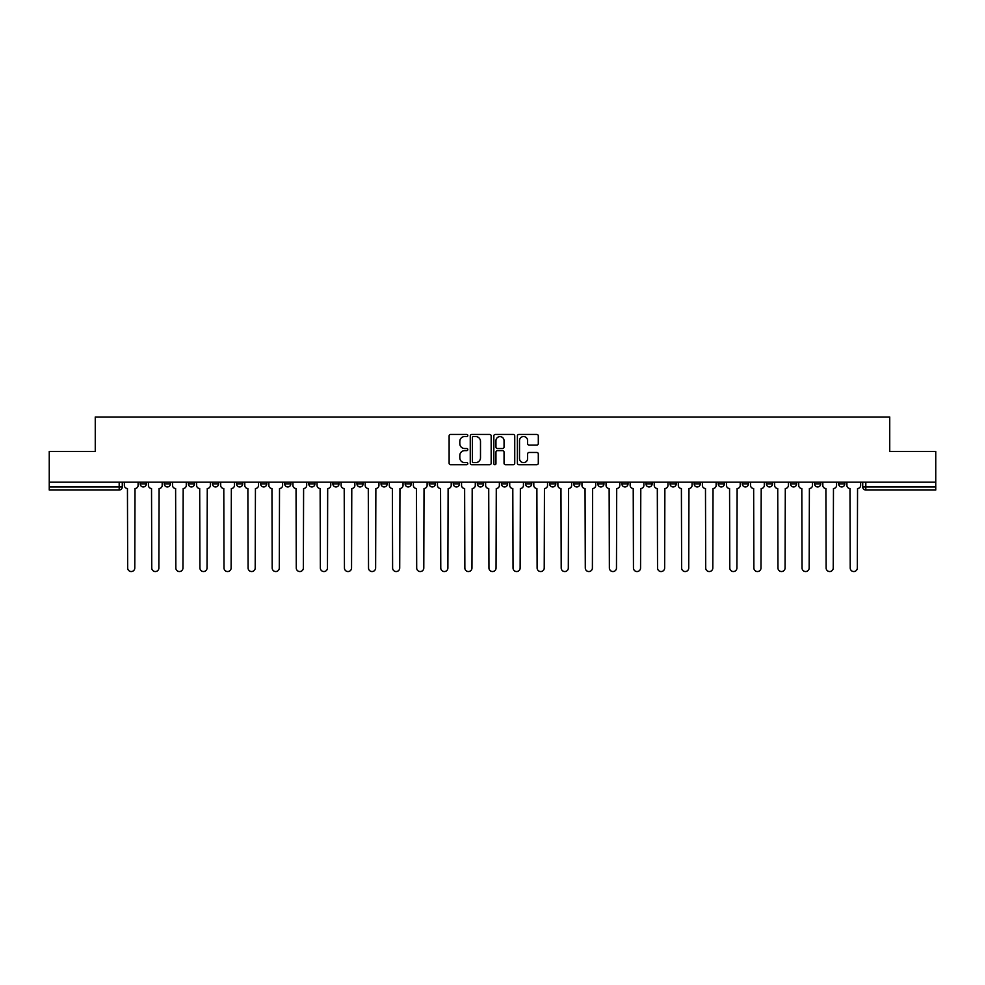 <?xml version="1.0" encoding="UTF-8"?>
<svg xmlns="http://www.w3.org/2000/svg" width="985" height="985" viewBox="0 0 985 985"><rect width="100%" height="100%" fill="white"/><g stroke="black" fill="none" stroke-linecap="round" stroke-linejoin="round"><path stroke-width="1.48" d="M467.801 435.481A1.059 1.059 0 0 0 466.742 434.422L450.637 434.422A1.514 1.514 0 0 0 449.123 435.936L449.123 463.221A1.514 1.514 0 0 0 450.637 464.735L466.742 464.735A1.059 1.059 0 0 0 467.801 463.676A1.059 1.059 0 0 0 466.742 462.618L464.649 462.618A4.851 4.851 0 0 1 459.81 457.766L459.81 455.489A4.851 4.851 0 0 1 464.649 450.637L466.742 450.637A1.059 1.059 0 0 0 467.801 449.579A1.059 1.059 0 0 0 466.742 448.52L464.649 448.52A4.851 4.851 0 0 1 459.81 443.669L459.81 441.391A4.851 4.851 0 0 1 464.649 436.552L466.742 436.552A1.059 1.059 0 0 0 467.801 435.481M790.475 482.158L790.475 483.857L796.643 483.857A3.09 3.09 0 0 1 793.553 486.947A3.09 3.09 0 0 1 790.475 483.857L790.475 482.158M766.392 482.158L766.392 483.857L772.56 483.857A3.09 3.09 0 0 1 769.47 486.947A3.09 3.09 0 0 1 766.392 483.857L766.392 482.158M621.88 482.158L621.88 483.857L628.048 483.857A3.09 3.09 0 0 1 624.97 486.947A3.09 3.09 0 0 1 621.88 483.857L621.88 482.158M597.796 482.158L597.796 483.857L603.965 483.857A3.09 3.09 0 0 1 600.887 486.947A3.09 3.09 0 0 1 597.796 483.857L597.796 482.158M573.713 482.158L573.713 483.857L579.882 483.857A3.09 3.09 0 0 1 576.791 486.947A3.09 3.09 0 0 1 573.713 483.857L573.713 482.158M525.534 482.158L525.534 483.857L531.715 483.857A3.09 3.09 0 0 1 528.625 486.947A3.09 3.09 0 0 1 525.534 483.857L525.534 482.158M477.368 483.857L477.368 482.158L477.368 483.857A3.09 3.09 0 0 0 480.458 486.947A3.09 3.09 0 0 1 477.368 483.857L483.549 483.857A3.09 3.09 0 0 1 480.458 486.947A3.09 3.09 0 0 0 483.549 483.857L483.549 482.158L483.549 483.857M453.285 483.857L453.285 482.158L453.285 483.857A3.09 3.09 0 0 0 456.375 486.947A3.09 3.09 0 0 1 453.285 483.857L459.466 483.857A3.09 3.09 0 0 1 456.375 486.947M429.201 483.857L429.201 482.158L429.201 483.857A3.09 3.09 0 0 0 432.292 486.947A3.09 3.09 0 0 1 429.201 483.857L435.382 483.857A3.09 3.09 0 0 1 432.292 486.947A3.09 3.09 0 0 0 435.382 483.857L435.382 482.158L435.382 483.857M405.118 482.158L405.118 483.857L411.287 483.857A3.09 3.09 0 0 1 408.209 486.947A3.09 3.09 0 0 1 405.118 483.857L405.118 482.158M381.035 482.158L381.035 483.857L387.204 483.857A3.09 3.09 0 0 1 384.113 486.947A3.09 3.09 0 0 1 381.035 483.857L381.035 482.158M356.952 482.158L356.952 483.857L363.12 483.857A3.09 3.09 0 0 1 360.03 486.947A3.09 3.09 0 0 1 356.952 483.857L356.952 482.158M332.856 483.857L332.856 482.158L332.856 483.857A3.09 3.09 0 0 0 335.947 486.947A3.09 3.09 0 0 1 332.856 483.857L339.037 483.857A3.09 3.09 0 0 1 335.947 486.947M284.69 483.857L284.69 482.158L284.69 483.857A3.09 3.09 0 0 0 287.78 486.947A3.09 3.09 0 0 1 284.69 483.857L290.87 483.857A3.09 3.09 0 0 1 287.78 486.947A3.09 3.09 0 0 0 290.87 483.857L290.87 482.158L290.87 483.857M260.606 483.857L260.606 482.158L260.606 483.857A3.09 3.09 0 0 0 263.697 486.947A3.09 3.09 0 0 1 260.606 483.857L266.787 483.857A3.09 3.09 0 0 1 263.697 486.947A3.09 3.09 0 0 0 266.787 483.857L266.787 482.158L266.787 483.857M236.523 483.857L236.523 482.158L236.523 483.857A3.09 3.09 0 0 0 239.614 486.947A3.09 3.09 0 0 1 236.523 483.857L242.704 483.857A3.09 3.09 0 0 1 239.614 486.947A3.09 3.09 0 0 0 242.704 483.857L242.704 482.158L242.704 483.857M212.44 483.857L212.44 482.158L212.44 483.857A3.09 3.09 0 0 0 215.53 486.947A3.09 3.09 0 0 1 212.44 483.857L218.608 483.857A3.09 3.09 0 0 1 215.53 486.947M188.357 483.857L188.357 482.158L188.357 483.857A3.09 3.09 0 0 0 191.447 486.947A3.09 3.09 0 0 1 188.357 483.857L194.525 483.857A3.09 3.09 0 0 1 191.447 486.947A3.09 3.09 0 0 0 194.525 483.857L194.525 482.158L194.525 483.857M164.273 483.857L164.273 482.158L164.273 483.857A3.09 3.09 0 0 0 167.351 486.947A3.09 3.09 0 0 1 164.273 483.857L170.442 483.857A3.09 3.09 0 0 1 167.351 486.947A3.09 3.09 0 0 0 170.442 483.857L170.442 482.158L170.442 483.857M536.788 445.109A1.514 1.514 0 0 0 538.303 443.595L538.303 435.936A1.514 1.514 0 0 0 536.788 434.422L518.91 434.422A1.514 1.514 0 0 0 517.396 435.936L517.396 463.221A1.514 1.514 0 0 0 518.91 464.735L536.788 464.735A1.514 1.514 0 0 0 538.303 463.221L538.303 453.974A1.514 1.514 0 0 0 536.788 452.46L529.13 452.46A1.514 1.514 0 0 0 527.615 453.974L527.615 458.554A4.051 4.051 0 0 1 523.564 462.618A4.051 4.051 0 0 1 519.514 458.554L519.514 440.603A4.051 4.051 0 0 1 523.564 436.552A4.051 4.051 0 0 1 527.615 440.603L527.615 443.595A1.514 1.514 0 0 0 529.13 445.109L536.788 445.109M49.25 482.158L49.25 451.438L95.262 451.438L95.262 417L889.738 417L889.738 451.438L935.75 451.438L935.75 482.158L49.25 482.158L49.25 486.947L122.275 486.947L122.275 482.158L122.275 486.947A3.09 3.09 0 0 1 119.185 490.025L49.25 490.025L49.25 486.947M491.17 435.936A1.514 1.514 0 0 0 489.656 434.422L471.778 434.422A1.514 1.514 0 0 0 470.264 435.936L470.264 463.221A1.514 1.514 0 0 0 471.778 464.735L489.656 464.735A1.514 1.514 0 0 0 491.17 463.221L491.17 435.936M495.344 434.422L513.222 434.422A1.514 1.514 0 0 1 514.736 435.936L514.736 463.221A1.514 1.514 0 0 1 513.222 464.735L505.576 464.735A1.514 1.514 0 0 1 504.049 463.221L504.049 452.152A1.514 1.514 0 0 0 502.535 450.637L497.462 450.637A1.514 1.514 0 0 0 495.947 452.152L495.947 463.676A1.059 1.059 0 0 1 494.889 464.735A1.059 1.059 0 0 1 493.83 463.676L493.83 435.936A1.514 1.514 0 0 1 495.344 434.422M862.725 482.158L862.725 486.947L935.75 486.947L935.75 490.025L865.815 490.025A3.09 3.09 0 0 1 862.725 486.947M935.75 482.158L935.75 486.947M844.81 482.158L844.81 483.857A3.09 3.09 0 0 1 841.732 486.947A3.09 3.09 0 0 1 838.641 483.857L844.81 483.857M838.641 482.158L838.641 483.857M820.727 482.158L820.727 483.857A3.09 3.09 0 0 1 817.649 486.947A3.09 3.09 0 0 1 814.558 483.857L820.727 483.857M814.558 482.158L814.558 483.857M796.643 482.158L796.643 483.857M772.56 482.158L772.56 483.857L772.56 482.158M748.477 482.158L748.477 483.857A3.09 3.09 0 0 1 745.386 486.947A3.09 3.09 0 0 1 742.296 483.857L748.477 483.857M742.296 482.158L742.296 483.857M724.394 482.158L724.394 483.857A3.09 3.09 0 0 1 721.303 486.947A3.09 3.09 0 0 1 718.213 483.857L724.394 483.857M718.213 482.158L718.213 483.857M700.31 482.158L700.31 483.857A3.09 3.09 0 0 1 697.22 486.947A3.09 3.09 0 0 1 694.13 483.857L700.31 483.857M694.13 482.158L694.13 483.857M676.227 482.158L676.227 483.857A3.09 3.09 0 0 1 673.137 486.947A3.09 3.09 0 0 1 670.046 483.857L676.227 483.857M670.046 482.158L670.046 483.857M652.144 482.158L652.144 483.857A3.09 3.09 0 0 1 649.053 486.947A3.09 3.09 0 0 1 645.963 483.857L652.144 483.857M645.963 482.158L645.963 483.857M628.048 482.158L628.048 483.857A3.09 3.09 0 0 1 624.97 486.947M603.965 482.158L603.965 483.857M579.882 483.857L579.882 482.158L579.882 483.857A3.09 3.09 0 0 1 576.791 486.947M555.799 482.158L555.799 483.857A3.09 3.09 0 0 1 552.708 486.947A3.09 3.09 0 0 1 549.618 483.857A3.09 3.09 0 0 0 552.708 486.947A3.09 3.09 0 0 0 555.799 483.857L549.618 483.857L549.618 482.158M531.715 483.857L531.715 482.158L531.715 483.857A3.09 3.09 0 0 1 528.625 486.947M507.632 482.158L507.632 483.857A3.09 3.09 0 0 1 504.542 486.947A3.09 3.09 0 0 1 501.451 483.857A3.09 3.09 0 0 0 504.542 486.947M501.451 482.158L501.451 483.857L507.632 483.857M459.466 482.158L459.466 483.857L459.466 482.158M411.287 483.857L411.287 482.158L411.287 483.857A3.09 3.09 0 0 1 408.209 486.947M387.204 483.857L387.204 482.158L387.204 483.857A3.09 3.09 0 0 1 384.113 486.947M363.12 483.857L363.12 482.158L363.12 483.857A3.09 3.09 0 0 1 360.03 486.947M339.037 482.158L339.037 483.857L339.037 482.158M314.954 483.857L314.954 482.158L314.954 483.857A3.09 3.09 0 0 1 311.863 486.947A3.09 3.09 0 0 1 308.773 483.857L314.954 483.857A3.09 3.09 0 0 1 311.863 486.947M308.773 482.158L308.773 483.857M218.608 482.158L218.608 483.857L218.608 482.158M146.359 482.158L146.359 483.857A3.09 3.09 0 0 1 143.268 486.947A3.09 3.09 0 0 1 140.19 483.857A3.09 3.09 0 0 0 143.268 486.947A3.09 3.09 0 0 0 146.359 483.857L146.359 482.158M140.19 482.158L140.19 483.857L146.359 483.857M119.185 482.158L119.185 490.025A3.09 3.09 0 0 0 122.275 486.947M473.44 436.552A1.059 1.059 0 0 0 472.381 437.611L472.381 461.546A1.059 1.059 0 0 0 473.44 462.618L475.644 462.618A4.851 4.851 0 0 0 480.495 457.766L480.495 441.391A4.851 4.851 0 0 0 475.644 436.552L473.44 436.552M504.049 440.677A4.051 4.051 0 0 0 499.998 436.626A4.051 4.051 0 0 0 495.947 440.677L495.947 447.005A1.514 1.514 0 0 0 497.462 448.52L502.535 448.52A1.514 1.514 0 0 0 504.049 447.005L504.049 440.677M124.356 482.158L124.356 485.396A3.09 3.09 139.8 0 0 127.447 488.486L127.681 568A3.546 3.546 139.8 0 0 131.227 571.546A3.546 3.546 139.8 0 0 134.785 568L135.019 488.486A3.09 3.09 139.8 0 0 138.097 485.396L138.097 482.158M148.44 482.158L148.44 485.396A3.09 3.09 139.8 0 0 151.53 488.486L151.764 568A3.546 3.546 139.8 0 0 155.31 571.546A3.546 3.546 139.8 0 0 158.868 568L159.102 488.486A3.09 3.09 139.8 0 0 162.18 485.396L162.18 482.158M172.535 482.158L172.535 485.396A3.09 3.09 139.8 0 0 175.613 488.486L175.847 568A3.546 3.546 139.8 0 0 179.405 571.546A3.546 3.546 139.8 0 0 182.951 568L183.185 488.486A3.09 3.09 139.8 0 0 186.276 485.396L186.276 482.158M196.618 482.158L196.618 485.396A3.09 3.09 139.8 0 0 199.696 488.486L199.93 568A3.546 3.546 139.8 0 0 203.489 571.546A3.546 3.546 139.8 0 0 207.035 568L207.269 488.486A3.09 3.09 139.8 0 0 210.359 485.396L210.359 482.158M220.702 482.158L220.702 485.396A3.09 3.09 139.8 0 0 223.792 488.486L224.014 568A3.546 3.546 139.8 0 0 227.572 571.546A3.546 3.546 139.8 0 0 231.118 568L231.352 488.486A3.09 3.09 139.8 0 0 234.442 485.396L234.442 482.158M244.785 482.158L244.785 485.396A3.09 3.09 139.8 0 0 247.875 488.486L248.097 568A3.546 3.546 139.8 0 0 251.655 571.546A3.546 3.546 139.8 0 0 255.201 568L255.435 488.486A3.09 3.09 139.8 0 0 258.526 485.396L258.526 482.158M268.868 482.158L268.868 485.396A3.09 3.09 139.8 0 0 271.958 488.486L272.192 568A3.546 3.546 139.8 0 0 275.738 571.546A3.546 3.546 139.8 0 0 279.284 568L279.518 488.486A3.09 3.09 139.8 0 0 282.609 485.396L282.609 482.158M292.951 482.158L292.951 485.396A3.09 3.09 139.8 0 0 296.042 488.486L296.276 568A3.546 3.546 139.8 0 0 299.822 571.546A3.546 3.546 139.8 0 0 303.368 568L303.602 488.486A3.09 3.09 139.8 0 0 306.692 485.396L306.692 482.158M317.035 482.158L317.035 485.396A3.09 3.09 139.8 0 0 320.125 488.486L320.359 568A3.546 3.546 139.8 0 0 323.905 571.546A3.546 3.546 139.8 0 0 327.463 568L327.685 488.486A3.09 3.09 139.8 0 0 330.775 485.396L330.775 482.158M341.118 482.158L341.118 485.396A3.09 3.09 139.8 0 0 344.208 488.486L344.442 568A3.546 3.546 139.8 0 0 347.988 571.546A3.546 3.546 139.8 0 0 351.546 568L351.78 488.486A3.09 3.09 139.8 0 0 354.859 485.396L354.859 482.158M365.201 482.158L365.201 485.396A3.09 3.09 139.8 0 0 368.291 488.486L368.525 568A3.546 3.546 139.8 0 0 372.071 571.546A3.546 3.546 139.8 0 0 375.63 568L375.864 488.486A3.09 3.09 139.8 0 0 378.942 485.396L378.942 482.158M389.297 482.158L389.297 485.396A3.09 3.09 139.8 0 0 392.375 488.486L392.609 568A3.546 3.546 139.8 0 0 396.167 571.546A3.546 3.546 139.8 0 0 399.713 568L399.947 488.486A3.09 3.09 139.8 0 0 403.037 485.396L403.037 482.158M413.38 482.158L413.38 485.396A3.09 3.09 139.8 0 0 416.458 488.486L416.692 568A3.546 3.546 139.8 0 0 420.25 571.546A3.546 3.546 139.8 0 0 423.796 568L424.03 488.486A3.09 3.09 139.8 0 0 427.121 485.396L427.121 482.158M437.463 482.158L437.463 485.396A3.09 3.09 139.8 0 0 440.554 488.486L440.775 568A3.546 3.546 139.8 0 0 444.333 571.546A3.546 3.546 139.8 0 0 447.879 568L448.113 488.486A3.09 3.09 139.8 0 0 451.204 485.396L451.204 482.158M461.546 482.158L461.546 485.396A3.09 3.09 139.8 0 0 464.637 488.486L464.858 568A3.546 3.546 139.8 0 0 468.417 571.546A3.546 3.546 139.8 0 0 471.963 568L472.197 488.486A3.09 3.09 139.8 0 0 475.287 485.396L475.287 482.158M485.63 482.158L485.63 485.396A3.09 3.09 139.8 0 0 488.72 488.486L488.954 568A3.546 3.546 139.8 0 0 492.5 571.546A3.546 3.546 139.8 0 0 496.046 568L496.28 488.486A3.09 3.09 139.8 0 0 499.37 485.396L499.37 482.158M509.713 482.158L509.713 485.396A3.09 3.09 139.8 0 0 512.803 488.486L513.037 568A3.546 3.546 139.8 0 0 516.583 571.546A3.546 3.546 139.8 0 0 520.142 568L520.363 488.486A3.09 3.09 139.8 0 0 523.454 485.396L523.454 482.158M533.796 482.158L533.796 485.396A3.09 3.09 139.8 0 0 536.887 488.486L537.12 568A3.546 3.546 139.8 0 0 540.667 571.546A3.546 3.546 139.8 0 0 544.225 568L544.446 488.486A3.09 3.09 139.8 0 0 547.537 485.396L547.537 482.158M557.879 482.158L557.879 485.396A3.09 3.09 139.8 0 0 560.97 488.486L561.204 568A3.546 3.546 139.8 0 0 564.75 571.546A3.546 3.546 139.8 0 0 568.308 568L568.542 488.486A3.09 3.09 139.8 0 0 571.62 485.396L571.62 482.158M581.963 482.158L581.963 485.396A3.09 3.09 139.8 0 0 585.053 488.486L585.287 568A3.546 3.546 139.8 0 0 588.833 571.546A3.546 3.546 139.8 0 0 592.391 568L592.625 488.486A3.09 3.09 139.8 0 0 595.703 485.396L595.703 482.158M606.058 482.158L606.058 485.396A3.09 3.09 139.8 0 0 609.136 488.486L609.37 568A3.546 3.546 139.8 0 0 612.929 571.546A3.546 3.546 139.8 0 0 616.475 568L616.708 488.486A3.09 3.09 139.8 0 0 619.799 485.396L619.799 482.158M630.141 482.158L630.141 485.396A3.09 3.09 139.8 0 0 633.22 488.486L633.453 568A3.546 3.546 139.8 0 0 637.012 571.546A3.546 3.546 139.8 0 0 640.558 568L640.792 488.486A3.09 3.09 139.8 0 0 643.882 485.396L643.882 482.158M654.225 482.158L654.225 485.396A3.09 3.09 139.8 0 0 657.315 488.486L657.537 568A3.546 3.546 139.8 0 0 661.095 571.546A3.546 3.546 139.8 0 0 664.641 568L664.875 488.486A3.09 3.09 139.8 0 0 667.965 485.396L667.965 482.158M678.308 482.158L678.308 485.396A3.09 3.09 139.8 0 0 681.398 488.486L681.632 568A3.546 3.546 139.8 0 0 685.178 571.546A3.546 3.546 139.8 0 0 688.724 568L688.958 488.486A3.09 3.09 139.8 0 0 692.049 485.396L692.049 482.158M702.391 482.158L702.391 485.396A3.09 3.09 139.8 0 0 705.482 488.486L705.716 568A3.546 3.546 139.8 0 0 709.262 571.546A3.546 3.546 139.8 0 0 712.808 568L713.041 488.486A3.09 3.09 139.8 0 0 716.132 485.396L716.132 482.158M726.474 482.158L726.474 485.396A3.09 3.09 139.8 0 0 729.565 488.486L729.799 568A3.546 3.546 139.8 0 0 733.345 571.546A3.546 3.546 139.8 0 0 736.903 568L737.125 488.486A3.09 3.09 139.8 0 0 740.215 485.396L740.215 482.158M750.558 482.158L750.558 485.396A3.09 3.09 139.8 0 0 753.648 488.486L753.882 568A3.546 3.546 139.8 0 0 757.428 571.546A3.546 3.546 139.8 0 0 760.986 568L761.208 488.486A3.09 3.09 139.8 0 0 764.298 485.396L764.298 482.158M774.641 482.158L774.641 485.396A3.09 3.09 139.8 0 0 777.731 488.486L777.965 568A3.546 3.546 139.8 0 0 781.511 571.546A3.546 3.546 139.8 0 0 785.07 568L785.304 488.486A3.09 3.09 139.8 0 0 788.382 485.396L788.382 482.158M798.724 482.158L798.724 485.396A3.09 3.09 139.8 0 0 801.815 488.486L802.049 568A3.546 3.546 139.8 0 0 805.595 571.546A3.546 3.546 139.8 0 0 809.153 568L809.387 488.486A3.09 3.09 139.8 0 0 812.465 485.396L812.465 482.158M822.82 482.158L822.82 485.396A3.09 3.09 139.8 0 0 825.898 488.486L826.132 568A3.546 3.546 139.8 0 0 829.69 571.546A3.546 3.546 139.8 0 0 833.236 568L833.47 488.486A3.09 3.09 139.8 0 0 836.561 485.396L836.561 482.158M846.903 482.158L846.903 485.396A3.09 3.09 139.8 0 0 849.981 488.486L850.215 568A3.546 3.546 139.8 0 0 853.773 571.546A3.546 3.546 139.8 0 0 857.319 568L857.553 488.486A3.09 3.09 139.8 0 0 860.644 485.396L860.644 482.158M865.815 482.158L865.815 490.025"/></g></svg>
